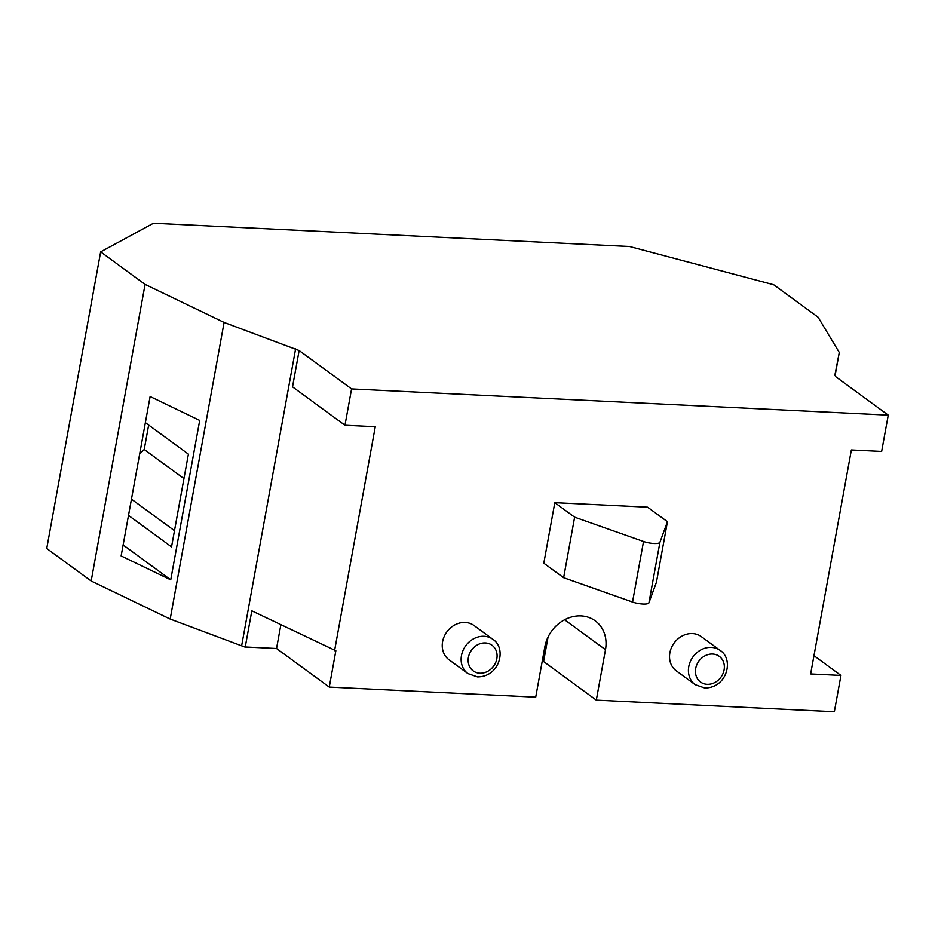 <?xml version="1.0" encoding="UTF-8"?>
<svg xmlns="http://www.w3.org/2000/svg" width="935" height="935" viewBox="0 0 935 935"><rect width="100%" height="100%" fill="white"/><g stroke="black" fill="none" stroke-linecap="round" stroke-linejoin="round"><path stroke-width="1.4" d="M492.944 639.365L474.057 625.538A21.201 18.186 126.2 0 0 465.198 622.465A21.201 18.186 126.2 0 0 444.148 636.618A21.201 18.186 126.2 0 0 449.01 659.759L467.909 673.574A21.201 18.186 -53.8 0 1 463.035 650.433A21.201 18.186 -53.8 0 1 484.085 636.291A21.201 18.186 -53.8 0 1 492.944 639.365C506.922 648.271 499.793 677.033 477.411 676.893L467.909 673.574M720.219 650.456L701.332 636.641A21.201 18.186 126.2 0 0 692.484 633.568A21.201 18.186 126.2 0 0 671.435 647.71A21.201 18.186 126.2 0 0 676.297 670.851L695.184 684.677A21.201 18.186 -53.8 0 1 690.322 661.536A21.201 18.186 -53.8 0 1 711.371 647.394A21.201 18.186 -53.8 0 1 720.219 650.456C734.197 659.362 727.068 688.137 704.698 687.996L695.184 684.677M148.653 425.039L144.212 449.49L139.654 454.106M888.25 415.128L835.796 376.747L834.861 375.18L839.279 352.483L818.125 317.245L773.712 284.743L629.535 246.501L153.457 223.255L100.653 251.866L46.75 548.494L91.174 580.997L170.193 619.063L245.215 647.16L251.819 610.835L335.852 650.76L329.26 687.085L535.708 697.159L544.871 646.716A33.917 29.102 126.2 0 1 595.209 620.828A33.917 29.102 126.2 0 1 605.483 649.673L596.308 700.128L834.347 711.745L840.951 675.432L810.645 673.948L851.353 449.969L881.647 451.441L888.25 415.128L351.572 388.913L344.968 425.238L375.274 426.711L334.566 650.702M128.516 515.407L171.537 546.893L188.402 454.13L145.369 422.643M123.139 544.988L170.743 579.829L121.141 555.939L150.114 396.522L199.704 420.423L170.743 579.829M542.183 661.477L543.597 661.548L596.308 700.128M245.25 646.985L276.55 648.504L329.26 687.085M554.806 502.668L647.616 507.191L667.438 521.707L656.44 582.236L648.925 602.83A10.601 2.676 -169.7 0 1 632.528 602.035L563.63 577.701L543.808 563.197L554.806 502.668L574.628 517.172L563.63 577.701M839.279 352.483L835.084 375.554M100.653 251.866L145.077 284.38L224.096 322.446L299.13 350.531L292.526 386.856L344.968 425.238M295.612 348.837L241.697 645.466M145.077 284.38L91.174 580.997M224.096 322.446L170.193 619.063M299.13 350.531L351.572 388.913M574.628 517.172L643.525 541.494A10.601 2.676 -169.7 0 0 659.923 542.3L667.438 521.707M813.964 655.68L840.951 675.432M548.05 637.039L543.597 661.548M276.55 648.504L280.851 624.825M174.483 530.659L131.461 499.173M183.95 478.58L144.212 449.49M707.152 684.315A15.895 13.639 126.2 0 0 724.099 669.869A15.895 13.639 126.2 0 0 712.645 654.044A15.895 13.639 126.2 0 0 695.698 668.478A15.895 13.639 126.2 0 0 707.152 684.315M479.865 673.212A15.895 13.639 126.2 0 0 496.824 658.766A15.895 13.639 126.2 0 0 485.37 642.941A15.895 13.639 126.2 0 0 468.412 657.387A15.895 13.639 126.2 0 0 479.865 673.212M659.923 542.3L648.925 602.83M643.525 541.494L632.528 602.035M564.6 619.765L605.483 649.673"/></g></svg>
